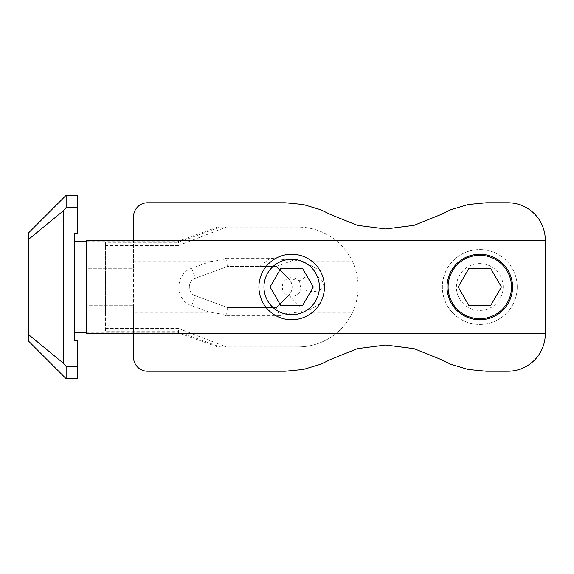 <?xml version="1.0" encoding="UTF-8"?>
<svg xmlns="http://www.w3.org/2000/svg" width="574" height="574" viewBox="0 0 574 574"><rect width="100%" height="100%" fill="white"/><g stroke="black" fill="none" stroke-linecap="round" stroke-linejoin="round"><path stroke-width="0.43" stroke-dasharray="2.87 2.15" d="M517.224 287A37.432 37.432 0 0 0 479.792 249.568A37.432 37.432 0 0 0 442.353 287A37.432 37.432 0 0 0 479.792 324.432A37.432 37.432 0 0 0 517.224 287A37.432 37.432 0 0 0 479.792 249.568A37.432 37.432 0 0 0 442.353 287A37.432 37.432 0 0 0 479.792 324.432A37.432 37.432 0 0 0 517.224 287M258.924 287A32.754 32.754 0 0 0 312.478 312.306C315.133 310.261 317.666 307.262 320.091 303.302C322.954 298.286 324.396 292.855 324.432 287A32.754 32.754 0 0 1 291.678 319.754A32.754 32.754 0 0 1 258.924 287A32.754 32.754 0 0 1 291.678 254.246A32.754 32.754 0 0 1 324.432 287A32.754 32.754 0 0 0 291.678 254.246A32.754 32.754 0 0 0 258.924 287A32.754 32.754 0 0 0 291.678 319.754A32.754 32.754 0 0 0 324.432 287L324.375 285.048C324.073 280.284 322.818 275.814 320.622 271.66C318.111 267.247 315.391 263.932 312.478 261.694A32.754 32.754 0 0 0 258.924 287M133.52 312.306L133.52 216.807A14.041 14.041 0 0 1 147.554 202.773L285.213 202.773L303.273 204.531L320.644 209.74L330.904 214.683L357.401 225.345L385.735 228.976L414.062 225.345L440.559 214.683L450.82 209.74L468.197 204.531L486.257 202.773L507.868 202.773A37.432 37.432 0 0 1 545.3 240.205L545.3 333.795A37.432 37.432 0 0 1 507.868 371.227L486.257 371.227L468.197 369.469L450.82 364.26L440.559 359.317L414.062 348.655L385.735 345.024L357.401 348.655L330.904 359.317L320.644 364.26L303.273 369.469L285.213 371.227L147.554 371.227A14.041 14.041 0 0 1 133.52 357.193L133.52 312.306L209.847 312.306L191.745 305.72C174.639 300.532 174.604 273.497 191.745 268.28L209.847 261.694L133.52 261.694M312.478 312.306L352.515 312.306L351.661 314.057A59.897 59.897 0 0 1 298.229 346.897A59.897 59.897 0 0 0 358.126 287A59.897 59.897 0 0 0 298.229 227.103L226.192 227.103L178.442 245.564L178.442 241.145L178.442 242.314L105.444 242.314L105.444 314.057L221.686 314.057L209.847 312.306M503.183 287A23.398 23.398 0 0 0 479.792 263.602A23.398 23.398 0 0 0 456.395 287A23.398 23.398 0 0 0 479.792 310.398A23.398 23.398 0 0 0 503.183 287M299.585 281.992A9.356 9.356 0 0 0 282.322 287A9.356 9.356 0 0 0 300.848 288.88C307.599 290.48 316.748 294.785 322.746 287L323.227 284.84C323.097 278.871 316.798 275.477 312.191 275.85C307.269 275.879 303.337 277.529 300.396 280.794L299.585 281.992L300.848 288.88M66.132 378.718L66.132 366.427L77.368 366.427L77.368 340.877L74.555 340.877L74.555 233.123L77.368 233.123L77.368 207.573L66.132 207.573L63.327 210.83L28.7 239.279L28.7 334.721L63.327 363.17L63.327 210.83M105.444 314.057L105.444 245.564L105.444 331.686L178.442 331.686L219.899 346.897L298.229 346.897L217.46 346.897L178.442 332.855L178.442 328.436L226.192 346.897M178.442 245.564L105.444 245.564M320.091 303.302C315.513 307.025 310.383 309.673 304.694 311.244L283.477 314.057L279.782 315.75L276.403 307.592L288.722 295.273C290.961 292.97 292.101 290.207 292.144 287C292.101 283.8 290.961 281.045 288.722 278.727A11.695 11.695 0 0 1 288.722 295.273L276.403 307.592L227.763 307.592L226.328 315.75L221.686 314.057M447.031 287A32.754 32.754 0 0 0 479.792 319.754A32.754 32.754 0 0 0 512.546 287A32.754 32.754 0 0 0 479.792 254.246A32.754 32.754 0 0 0 447.031 287M28.7 232.721L28.7 239.279M66.132 195.282L66.132 207.573M352.515 312.306A59.897 59.897 0 0 0 352.515 261.694L312.478 261.694M86.724 241.145L178.442 241.145L217.46 227.103L298.229 227.103A59.897 59.897 0 0 1 351.661 259.943L352.515 261.694M283.477 314.057L351.661 314.057M351.661 259.943L293.594 260.137C303.359 261.507 312.371 265.346 320.622 271.66M133.52 305.72L133.52 333.795L86.724 333.795L86.724 305.72L133.52 305.72L86.724 305.72L86.724 268.28L133.52 268.28L133.52 305.72M133.52 240.205L133.52 268.28L86.724 268.28L86.724 240.205L545.3 240.205M209.847 261.694L221.686 259.943L105.444 259.943M191.745 305.72L195.361 295.797L227.763 307.592L195.361 295.797C187.311 293.357 187.296 280.657 195.361 278.203L227.763 266.408L226.328 258.25L221.686 259.943M226.328 258.25L270.203 258.25L288.069 259.943M178.442 242.314L219.899 227.103L226.192 227.103M195.361 295.797A9.356 9.356 0 0 1 195.361 278.203L227.763 266.408L276.403 266.408L288.722 278.727L276.403 266.408L293.594 260.137M105.444 242.314L105.444 331.686M279.782 315.75L226.328 315.75M105.444 328.436L178.442 328.436M288.722 295.273L304.694 311.244M545.3 333.795L133.52 333.795M270.203 258.25L259.742 266.408L227.763 266.408M227.763 307.592L276.403 307.592M276.403 266.408L259.742 266.408M178.442 331.686L178.442 332.855L86.724 332.855M77.368 207.573L77.368 195.282M77.368 378.718L77.368 366.427M458.174 287L468.98 305.72L490.598 305.72L501.403 287L490.598 268.28L468.98 268.28L458.174 287M302.484 268.28L280.873 268.28L270.067 287L280.873 305.72L302.484 305.72L313.289 287L302.484 268.28M28.7 334.721L28.7 341.279M191.745 268.28L195.361 278.203M288.722 278.727L300.396 280.794M323.227 284.84L324.375 285.048"/><path stroke-width="0.86" d="M512.546 287A32.754 32.754 0 0 1 479.792 319.754A32.754 32.754 0 0 1 447.031 287A32.754 32.754 0 0 1 479.792 254.246A32.754 32.754 0 0 1 512.546 287M324.432 287A32.754 32.754 0 0 1 291.678 319.754A32.754 32.754 0 0 1 258.924 287A32.754 32.754 0 0 1 291.678 254.246A32.754 32.754 0 0 1 324.432 287M448.093 287A31.692 31.692 0 0 1 479.792 255.308A31.692 31.692 0 0 1 511.484 287A31.692 31.692 0 0 1 479.792 318.692A31.692 31.692 0 0 1 448.093 287M263.968 287A27.71 27.71 0 0 1 291.678 259.29A27.71 27.71 0 0 1 319.388 287A27.71 27.71 0 0 1 291.678 314.71A27.71 27.71 0 0 1 263.968 287M28.7 239.279L63.327 210.83L63.327 363.17L28.7 334.721L28.7 232.721L66.132 195.282L77.368 195.282L77.368 233.123L74.555 233.123L74.555 340.877L77.368 340.877L77.368 366.427L66.132 366.427L63.327 363.17L66.132 366.427L66.132 378.718L77.368 378.718L77.368 366.427M133.52 333.795L133.52 357.193A14.041 14.041 0 0 0 147.554 371.227L285.213 371.227L303.273 369.469L320.644 364.26L330.904 359.317L357.401 348.655L385.735 345.024L414.062 348.655L440.559 359.317L450.82 364.26L468.197 369.469L486.257 371.227L507.868 371.227A37.432 37.432 0 0 0 545.3 333.795L545.3 240.205A37.432 37.432 0 0 0 507.868 202.773L486.257 202.773L468.197 204.531L450.82 209.74L440.559 214.683L414.062 225.345L385.735 228.976L357.401 225.345L330.904 214.683L320.644 209.74L303.273 204.531L285.213 202.773L147.554 202.773A14.041 14.041 0 0 0 133.52 216.807L133.52 240.205M545.3 333.795L86.724 333.795L86.724 240.205L545.3 240.205M63.327 210.83L66.132 207.573L77.368 207.573M490.598 305.72L468.98 305.72L458.174 287L468.98 268.28L490.598 268.28L501.403 287L490.598 305.72M313.289 287L302.484 268.28L280.873 268.28L270.067 287L280.873 305.72L302.484 305.72L313.289 287M66.132 378.718L28.7 341.279L28.7 334.721M66.132 207.573L66.132 195.282M86.724 241.145L74.555 241.145M86.724 332.855L74.555 332.855"/></g></svg>
